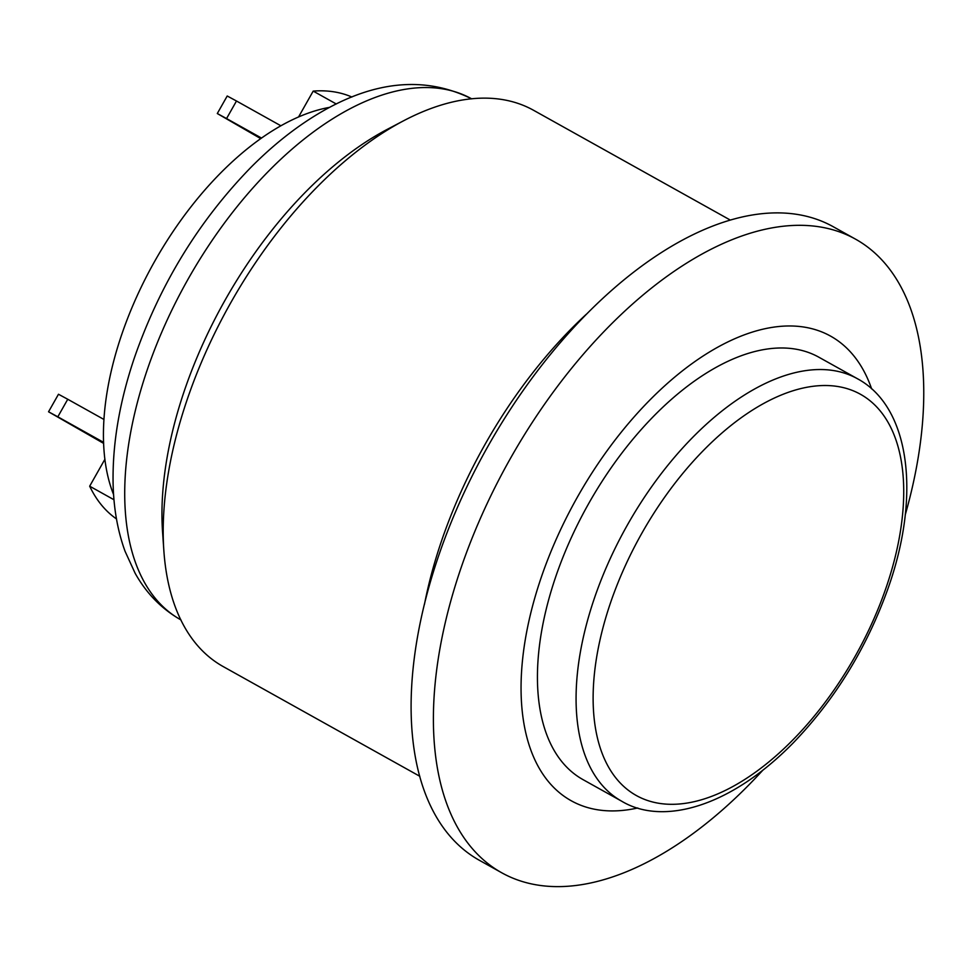 <?xml version="1.0" encoding="UTF-8"?>
<svg xmlns="http://www.w3.org/2000/svg" width="971" height="971" viewBox="0 0 971 971"><rect width="100%" height="100%" fill="white"/><g stroke="black" fill="none" stroke-linecap="round" stroke-linejoin="round"><path stroke-width="1.46" d="M113.995 499.762L89.672 486.192A241.9 129.592 119.2 0 0 116.484 518.927M351.89 97.027A241.9 129.592 119.2 0 0 313.196 91.104L298.583 116.933M336.269 103.982L313.196 91.104M329.679 107.344A241.9 129.592 119.2 0 0 153.697 263.08A241.9 129.592 119.2 0 0 113.595 494.615M103.63 443.079L81.916 430.626L103.606 442.667M260.981 138.416L250.652 132.372L261.248 138.222M48.55 411.789L58.478 394.25L67.752 399.263L57.823 416.814L48.55 411.789L103.642 443.395M217.298 113.534L227.214 95.995L236.487 101.008L226.559 118.559L217.298 113.534L260.701 138.598M280.862 125.769L236.487 101.008M261.49 138.052L226.559 118.559M103.97 419.472L67.752 399.263M103.594 442.351L57.823 416.814M104.904 459.259L89.672 486.192M581.799 778.924A241.9 129.592 -60.8 0 1 588.39 504.083A241.9 129.592 -60.8 0 1 818.771 357.158L857.417 378.714A241.9 129.592 119.2 0 0 627.035 525.639A241.9 129.592 119.2 0 0 620.445 800.492A241.9 129.592 119.2 0 0 621.683 801.209L583.037 779.64A241.9 129.592 -60.8 0 1 581.799 778.924M419.8 776.278L223.16 666.555A318.5 170.641 -60.8 0 1 221.522 665.62A318.5 170.641 -60.8 0 1 163.856 550.654A318.5 170.641 -60.8 0 1 403.766 120.683A318.5 170.641 -60.8 0 1 533.552 110.281L730.18 220.004M163.856 550.654L162.57 532.096A298.34 159.839 -60.8 0 1 387.295 129.337L403.766 120.683M424.473 604.302A318.5 170.641 -60.8 0 1 586.278 314.288M637.777 807.969A266.09 142.555 -60.8 0 1 569.88 799.983A266.09 142.555 -60.8 0 1 609.096 448.007A266.09 142.555 -60.8 0 1 871.63 388.861M762.648 770.416A362.851 194.394 -60.8 0 1 501.813 872.82A362.851 194.394 -60.8 0 1 499.944 871.752A362.851 194.394 -60.8 0 1 509.836 459.477A362.851 194.394 -60.8 0 1 855.415 239.084A362.851 194.394 -60.8 0 1 905.251 514.836M501.813 872.82L479.516 860.379A362.851 194.394 -60.8 0 1 477.647 859.311A362.851 194.394 -60.8 0 1 487.539 447.036A362.851 194.394 -60.8 0 1 833.118 226.656L855.415 239.084M858.667 379.43A241.9 129.592 119.2 0 0 857.417 378.714C910.531 407.177 921.248 496.654 887.433 590.101C866.144 648.871 834.708 699.848 793.101 743.033C730.241 807.132 662.829 825.896 621.683 801.209M635.313 794.946A229.811 123.123 -60.8 0 1 713.017 441.065A229.811 123.123 -60.8 0 1 897.083 548.809A229.811 123.123 -60.8 0 1 635.313 794.946M180.812 619.85A298.34 159.839 -60.8 0 1 179.429 619.049A298.34 159.839 -60.8 0 1 187.488 280.206A298.34 159.839 -60.8 0 1 471.554 98.775M180.958 619.923L178.967 618.782C160.603 607.846 146.002 592.674 135.139 573.266L125.053 551.273C117.54 530.579 113.546 507.76 113.085 482.818C112.466 443.48 119.542 401.885 134.314 358.044C159.899 284.321 198.982 220.551 251.55 166.721C272.839 145.347 294.917 127.784 317.796 114.044C373.374 80.617 424.679 75.556 471.7 98.86"/></g></svg>
